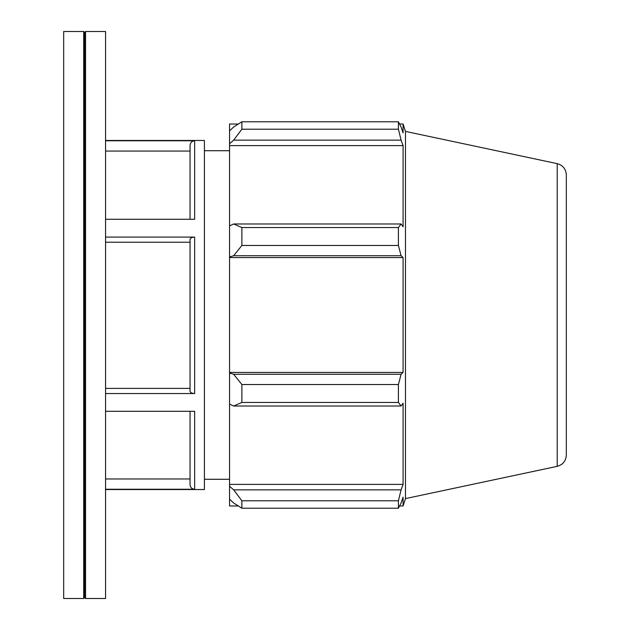 <?xml version="1.0" encoding="UTF-8"?>
<svg xmlns="http://www.w3.org/2000/svg" width="630" height="630" viewBox="0 0 630 630"><rect width="100%" height="100%" fill="white"/><g stroke="black" fill="none" stroke-linecap="round" stroke-linejoin="round"><path stroke-width="0.94" d="M105.564 478.973L190.055 478.973L190.055 411.295L190.055 484.659C190.331 487.447 191.866 488.982 194.654 489.258L105.564 489.258M190.055 478.973L190.055 484.659M105.564 393.537L194.654 393.537C191.866 393.396 190.331 392.632 190.055 391.23L190.055 239.384C190.331 237.982 191.866 237.219 194.654 237.077L105.564 237.077M190.055 239.384L190.055 388.395L105.564 388.395M190.055 219.272L190.055 145.388C190.331 142.593 191.866 141.057 194.654 140.781L105.564 140.781M194.654 489.258L194.654 411.295L105.564 411.295M194.654 140.781L194.654 219.272L105.564 219.272M190.055 242.219L105.564 242.219M105.564 140.459L204.419 140.459L204.419 489.541L105.564 489.541M190.055 151.066L105.564 151.066M233.659 406.027L241.873 402.46L241.873 384.528L233.659 374.275L229.548 373.047L229.548 404.129L233.659 406.027L401.082 406.027L398.412 402.46L241.873 402.46M229.548 373.047L229.548 256.953L233.659 255.725L241.873 245.472L241.873 227.54L233.659 223.973L229.548 225.871L229.548 256.953M229.548 225.871L229.548 143.782L233.659 140.143L241.873 129.213L241.873 121.787L233.659 126.992L229.548 130.906L229.548 143.782M229.548 130.906L229.548 124.031L238.29 124.031M238.29 505.969L229.548 505.969L229.548 499.094L233.659 503.008L241.873 508.213L241.873 500.787L233.659 489.856L229.548 486.218L229.548 499.094M229.548 486.218L229.548 404.129M229.548 372.425L403.082 372.425L401.082 374.275L233.659 374.275M241.873 384.528L398.412 384.528L401.082 374.275M229.548 484.391L403.082 484.391L401.082 489.856L233.659 489.856M241.873 500.787L398.412 500.787L401.082 489.856M557.211 163.65L557.211 466.35C562.889 464.735 565.921 460.987 566.323 455.104L566.323 174.896C565.921 169.013 562.889 165.265 557.211 163.65L405.476 131.402L403.082 124.031L403.082 132.867L401.082 126.992L398.412 121.787L398.412 129.213L241.873 129.213M241.873 121.787L398.412 121.787M233.659 140.143L401.082 140.143L403.082 145.609L403.082 226.816L401.082 223.973L233.659 223.973M241.873 227.54L398.412 227.54L401.082 223.973M405.476 131.402L405.476 498.598L403.082 505.969L403.082 497.133L401.082 503.008L398.412 508.213L241.873 508.213M401.082 140.143L398.412 129.213M398.412 227.54L398.412 245.472L241.873 245.472M233.659 255.725L401.082 255.725L398.412 245.472M401.082 255.725L403.082 257.575L403.082 372.425M398.412 384.528L398.412 402.46M401.082 406.027L403.082 403.184L403.082 484.391M398.412 500.787L398.412 508.213M229.548 257.575L403.082 257.575M229.548 145.609L403.082 145.609M63.677 31.5L63.677 598.5L83.703 598.5L83.703 31.5L63.677 31.5M83.703 31.5L84.625 32.421L84.625 597.579L83.703 598.5M85.546 31.5L85.546 598.5L105.564 598.5L105.564 31.5L85.546 31.5L84.625 32.421M204.419 150.72L229.548 150.72M194.654 393.537L194.654 237.077M557.211 466.35L405.476 498.598M399.57 505.969L403.082 505.969M399.57 124.031L403.082 124.031M84.625 597.579L85.546 598.5M204.419 479.28L229.548 479.28"/></g></svg>
